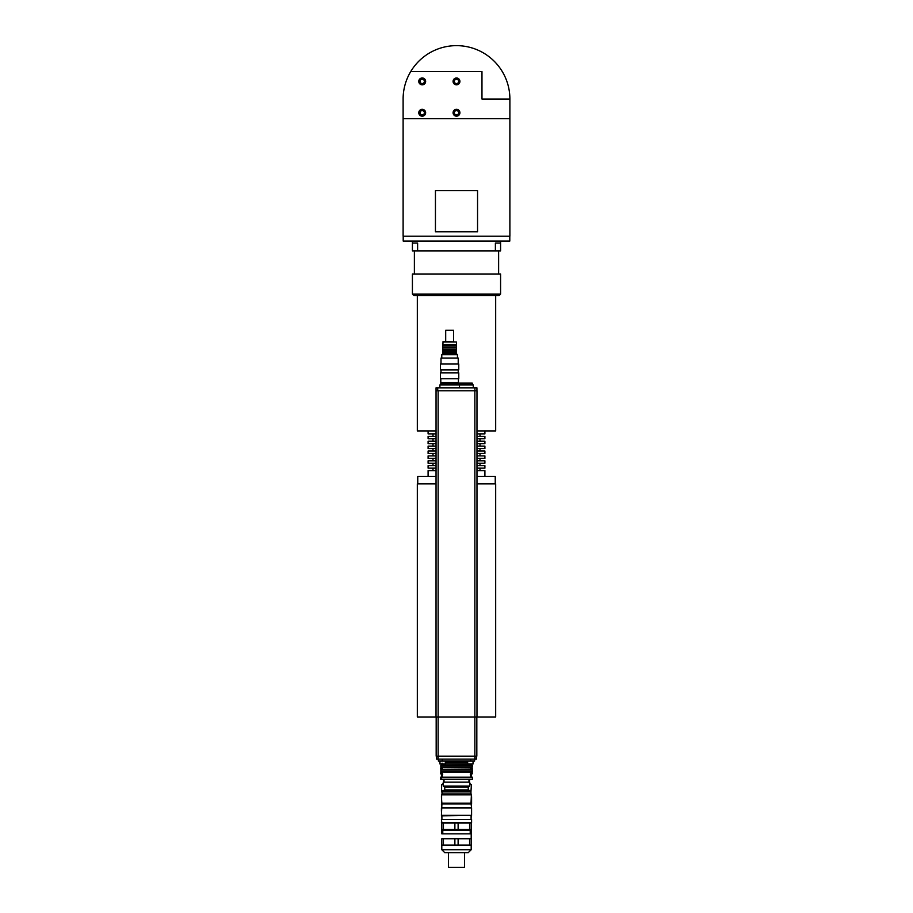 <?xml version="1.0" encoding="UTF-8"?>
<svg xmlns="http://www.w3.org/2000/svg" width="913" height="913" viewBox="0 0 913 913"><rect width="100%" height="100%" fill="white"/><g stroke="black" fill="none" stroke-linecap="round" stroke-linejoin="round"><path stroke-width="1.37" d="M498.624 250.881L498.624 274.003M495.382 250.881L495.382 243.041L500.586 243.041L500.586 250.881L412.414 250.881L412.414 243.041L417.618 243.041L417.618 250.881M500.586 241.078L500.586 243.041M412.414 241.078L412.414 243.041M509.796 236.182L509.796 241.078L403.204 241.078L403.204 236.182M477.556 190.634L477.556 231.776L435.444 231.776L435.444 190.634L477.556 190.634M424.374 112.756A2.157 2.157 0 0 1 421.133 114.616A2.157 2.157 0 0 1 421.133 110.884A2.157 2.157 0 0 1 424.374 112.756M424.853 112.756A2.648 2.648 0 0 0 420.893 110.462A2.648 2.648 0 0 0 420.893 115.049A2.648 2.648 0 0 0 424.853 112.756M425.641 112.756A3.424 3.424 0 0 1 420.494 115.723A3.424 3.424 0 0 1 420.494 109.788A3.424 3.424 0 0 1 425.641 112.756M424.374 81.405A2.157 2.157 0 0 1 421.133 83.277A2.157 2.157 0 0 1 421.133 79.545A2.157 2.157 0 0 1 424.374 81.405M424.853 81.405A2.648 2.648 0 0 0 420.893 79.111A2.648 2.648 0 0 0 420.893 83.699A2.648 2.648 0 0 0 424.853 81.405M425.641 81.405A3.424 3.424 0 0 1 420.494 84.373A3.424 3.424 0 0 1 420.494 78.438A3.424 3.424 0 0 1 425.641 81.405M458.657 112.756A2.157 2.157 0 0 1 455.427 114.616A2.157 2.157 0 0 1 455.427 110.884A2.157 2.157 0 0 1 458.657 112.756M459.148 112.756A2.648 2.648 0 0 0 455.176 110.462A2.648 2.648 0 0 0 455.176 115.049A2.648 2.648 0 0 0 459.148 112.756M459.924 112.756A3.424 3.424 0 0 1 454.788 115.723A3.424 3.424 0 0 1 454.788 109.788A3.424 3.424 0 0 1 459.924 112.756M458.657 81.405A2.157 2.157 0 0 1 455.427 83.277A2.157 2.157 0 0 1 455.427 79.545A2.157 2.157 0 0 1 458.657 81.405M459.148 81.405A2.648 2.648 0 0 0 455.176 79.111A2.648 2.648 0 0 0 455.176 83.699A2.648 2.648 0 0 0 459.148 81.405M459.924 81.405A3.424 3.424 0 0 1 454.788 84.373A3.424 3.424 0 0 1 454.788 78.438A3.424 3.424 0 0 1 459.924 81.405M403.112 118.633L509.888 118.633L509.888 236.182L403.112 236.182L403.112 99.038A53.388 53.388 0 0 1 410.69 71.613L481.973 71.613L481.973 99.038L509.888 99.038L509.888 118.633M410.69 71.613A53.388 53.388 0 0 1 509.888 99.038M472.272 384.887L472.272 383.129L440.796 383.129L440.796 384.887M473.254 387.831L473.254 384.887L439.895 384.887L439.895 387.831M476.974 483.833L495.679 483.833L495.679 716.979L476.974 716.979L476.974 390.764L436.049 390.764L436.072 387.831L476.928 387.831L476.928 390.764M436.049 387.831L436.026 716.979L417.321 716.979L417.321 483.833L436.026 483.833M467.661 761.065L467.661 763.998L473.048 763.998L473.048 761.065M439.952 761.065L439.952 763.998L445.339 763.998L445.339 761.065M440.717 779.188L472.42 779.188L472.42 777.225L440.705 777.225L440.717 779.188L440.705 777.225M445.339 762.355L467.661 762.355M441.801 764.843L470.903 764.626L472.295 765.436L440.842 765.436L441.801 764.832L440.831 765.436L440.831 766.897L441.801 767.502L440.842 766.897L440.842 765.436M441.801 769.385L470.903 769.18L472.295 769.979L440.842 769.979L441.801 769.385L440.831 769.979L440.831 771.451L441.801 772.044L440.842 771.451L440.842 769.979M440.842 766.897L472.295 766.897L472.295 765.436M440.842 771.451L472.295 771.451L472.295 769.979M445.339 763.165L467.661 763.165M442.097 764.626L442.097 763.165M442.097 769.18L441.801 767.536M442.097 767.707L470.903 767.707L472.295 766.897M441.801 772.044L470.709 772.364L472.295 771.451M442.291 777.225L442.291 772.364M438.377 759.102L438.377 761.065L474.623 761.065L474.623 759.102M442.303 759.102L442.303 761.065M470.697 759.102L470.697 761.065M476.974 716.979L436.026 716.979M436.665 756.169L436.665 759.102L476.335 759.102L476.335 756.169M436.174 716.979L436.174 756.169L476.826 756.169L476.826 716.979M417.321 295.55L417.321 430.936L436.026 430.936M476.974 430.936L495.679 430.936L495.679 295.55M412.414 294.077L413.886 295.55L499.114 295.55L500.586 294.077L500.586 274.003L412.414 274.003L412.414 294.077L500.586 294.077M428.094 476.483L428.094 470.606L436.026 470.606M476.974 470.606L484.906 470.606L484.906 476.483M436.026 465.71L428.094 465.71L428.094 468.152L436.026 468.152M476.974 468.152L484.906 468.152L484.906 465.71L476.974 465.71M436.026 460.814L428.094 460.814L428.094 463.256L436.026 463.256M476.974 463.256L484.906 463.256L484.906 460.814L476.974 460.814M436.026 455.907L428.094 455.907L428.094 458.36L436.026 458.36M476.974 458.36L484.906 458.36L484.906 455.907L476.974 455.907M436.026 451.011L428.094 451.011L428.094 453.464L436.026 453.464M476.974 453.464L484.906 453.464L484.906 451.011L476.974 451.011M436.026 446.115L428.094 446.115L428.094 448.568L436.026 448.568M476.974 448.568L484.906 448.568L484.906 446.115L476.974 446.115M436.026 441.219L428.094 441.219L428.094 443.672L436.026 443.672M476.974 443.672L484.906 443.672L484.906 441.219L476.974 441.219M436.026 436.323L428.094 436.323L428.094 438.765L436.026 438.765M476.974 438.765L484.906 438.765L484.906 436.323L476.974 436.323M428.094 430.936L428.094 433.869L436.026 433.869M476.974 433.869L484.906 433.869L484.906 430.936M495.245 483.833L495.245 476.483L476.974 476.483M436.026 476.483L417.755 476.483L417.755 483.833M441.413 807.982L471.587 807.982L471.097 803.965L441.903 803.965L441.413 815.332L471.587 815.332L471.587 807.982M441.903 807.491L471.097 807.491M441.903 819.452L441.903 815.823L471.587 815.332M456.5 852.651L448.42 852.651L448.42 867.35L464.58 867.35L464.58 852.651L468.255 852.651L444.745 852.651L441.801 849.718L441.801 845.118L443.421 845.118L443.421 838.75L454.879 838.75L454.879 845.118L443.421 845.118M443.421 838.75L441.801 838.75L441.801 845.118M458.121 845.118L458.121 838.75L469.579 838.75L469.579 845.118L454.879 845.118M469.579 845.118L471.199 845.118L471.199 822.978M443.421 829.438L441.801 829.438L441.801 823.07L454.879 823.07L454.879 829.438L443.421 829.438L443.421 823.07M458.121 829.438L458.121 823.07L469.579 823.07L469.579 829.438L454.879 829.438M471.199 829.438L469.579 829.438M454.879 823.07L458.121 823.07M469.579 823.07L471.199 823.07M441.801 822.978L441.801 833.843L471.199 833.843M469.579 838.75L471.199 838.75M454.879 838.75L458.121 838.75M441.801 830.259L471.199 830.259M448.523 856.086L448.42 852.651L444.745 852.651M442.782 833.843L442.782 830.419M441.413 822.579L471.587 822.579L471.587 819.452L441.413 819.452L441.903 823.07M441.607 803.189L470.994 803.577L471.393 794.858L441.607 794.858L441.607 803.189L471.393 803.189M442.543 794.858L442.543 793.1M442.052 793.1L470.948 793.1L470.948 791.137L442.052 791.137L442.052 793.1M442.052 791.137L444.745 789.962L468.255 789.962L470.948 791.137M444.745 789.962L444.745 787.017L468.255 787.017L469.75 786.047L469.75 782.121L443.25 782.121L443.25 786.047L469.75 786.047M444.745 787.017L443.25 786.047M441.903 804.068L441.413 796.718M441.903 808.176L441.413 804.068M471.679 767.593L472.352 768.963L471.473 769.511M470.925 772.238L472.352 772.797L471.679 774.178M470.263 767.593L470.96 767.981L470.263 769.362M470.263 772.409L470.96 772.797L470.263 774.178M442.737 769.362L442.04 768.963L442.737 767.593M442.737 774.178L442.04 773.779L442.737 772.409M441.321 777.225L440.648 778.595L440.705 777.614M444.015 779.873L440.705 778.595M468.985 779.873L471.405 779.188M442.075 772.238L440.648 772.797L440.648 773.779L440.648 772.797L442.04 772.797M441.321 774.178L440.648 773.779L442.04 773.779M470.96 772.797L472.352 772.797M470.96 773.779L472.352 773.779M441.321 777.191L441.561 774.35L442.291 774.35M470.709 774.35L471.679 774.201M441.321 767.593L440.648 768.963L440.648 767.981L442.04 767.981M441.561 769.533L440.648 768.963L442.04 768.963M470.96 767.981L472.352 767.981M470.96 768.963L472.352 768.963M441.561 777.054L442.291 777.054M470.709 777.054L471.679 777.191M442.052 767.137L441.321 767.559M443.25 783.594L441.607 784.575L443.25 784.575M469.75 784.575L471.393 784.575L469.75 783.594M470.948 791.925L471.393 784.575M441.607 791.925L441.607 784.575M442.052 764.66L442.052 763.998M441.903 818.174L441.801 815.72M471.097 818.174L471.199 815.72M441.413 811.315L441.413 808.176M441.903 794.858L442.052 792.701M470.948 792.701L471.097 794.858M443.57 782.121L443.57 779.873M440.796 378.724L440.796 382.638L458.429 382.638L458.429 378.724M440.454 378.724L458.771 378.724L458.771 372.846L440.454 372.846L440.454 378.724M441.002 372.846L441.002 369.902M440.454 369.902L458.771 369.902L458.771 364.025L440.454 364.025L440.454 369.902M441.002 364.025L441.002 358.044L458.223 358.044L458.223 364.025M442.759 341.987L456.466 341.987L443.25 341.496L442.759 344.532L456.466 344.532L456.466 341.987M441.778 358.044L441.778 354.723L457.447 354.723L457.447 358.044M441.778 354.723L442.759 353.742L456.466 353.742L457.447 354.723M442.759 353.742L442.759 352.852L456.466 352.852L456.466 344.532M442.759 352.852L442.759 351.882L456.466 351.882M442.759 351.882L442.759 350.409L456.466 350.409M442.759 350.409L442.759 349.428L456.466 349.428M442.759 349.428L442.759 347.956L456.466 347.956M442.759 347.956L442.759 346.974L456.466 346.974M442.759 346.974L442.759 345.513L456.466 345.513M442.759 345.513L442.759 344.532M445.692 341.496L445.692 330.278L453.533 330.278L453.533 341.496M474.92 390.764L474.92 387.831M437.726 390.764L437.726 387.831M474.863 759.102L474.863 390.764M438.137 759.102L438.137 390.764M468.255 852.651L471.199 849.718L441.801 849.718M414.376 250.881L414.376 274.003M458.429 384.887L458.429 383.129M459.49 387.831L459.49 384.887M444.015 779.188L444.015 782.121M468.985 779.188L468.985 782.121M470.903 764.626L470.903 763.998M470.903 769.18L470.903 767.707M470.709 777.225L470.709 772.364M480.01 470.606L480.01 468.152M432.99 470.606L432.99 468.152M480.01 465.71L480.01 463.256M432.99 465.71L432.99 463.256M480.01 460.814L480.01 458.36M432.99 460.814L432.99 458.36M480.01 455.907L480.01 453.464M432.99 455.907L432.99 453.464M480.01 451.011L480.01 448.568M432.99 451.011L432.99 448.568M480.01 446.115L480.01 443.672M432.99 446.115L432.99 443.672M480.01 441.219L480.01 438.765M432.99 441.219L432.99 438.765M480.01 436.323L480.01 433.869M432.99 436.323L432.99 433.869M471.199 849.718L471.199 845.118M470.218 833.843L470.218 830.419M471.097 819.452L471.097 815.823M470.457 794.858L470.457 793.1M468.255 789.962L468.255 787.017M471.587 804.068L471.587 796.718M471.439 777.054L471.439 774.35M470.948 764.66L470.948 763.998M469.43 782.121L469.43 779.873M458.223 372.846L458.223 369.902M456.466 353.742L456.466 352.852"/></g></svg>
